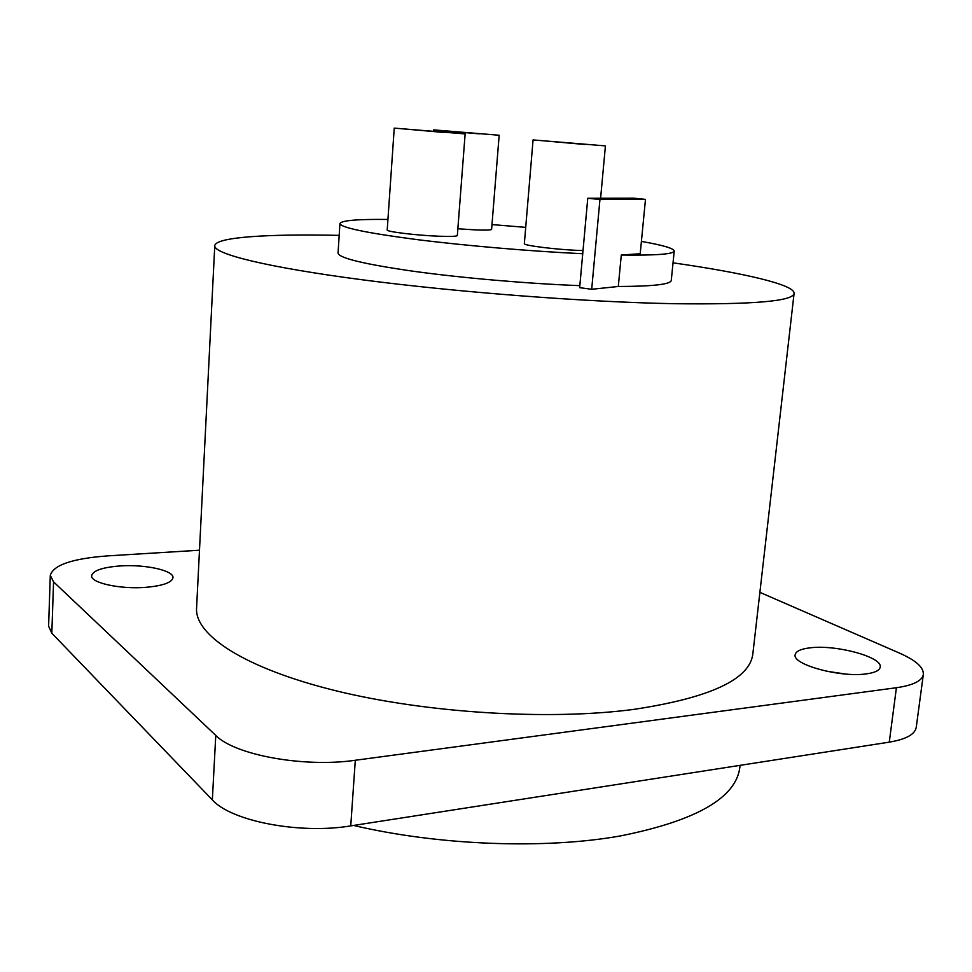 <?xml version="1.0" encoding="UTF-8"?>
<svg xmlns="http://www.w3.org/2000/svg" width="972" height="972" viewBox="0 0 972 972"><rect width="100%" height="100%" fill="white"/><g stroke="black" fill="none" stroke-linecap="round" stroke-linejoin="round"><path stroke-width="1.46" d="M199.491 550.225L107.588 555.887C72.402 558.523 53.302 565.024 50.289 575.412L48.6 626.187L51.82 633.209L212.346 799.871C230.947 821.146 299.874 834.486 350.746 825.884L889.271 742.146C906.05 739.315 915.041 734.37 916.244 727.299L923.351 674.361C923.704 667.363 915.77 660.292 899.562 653.135L759.885 592.361M50.289 575.412L53.557 581.851L215.772 735.403C234.604 755.025 304.127 767.771 355.302 760.262L896.415 687.726C913.255 685.272 922.234 680.813 923.351 674.361M866.344 673.875C840.343 677.8 791.961 664.484 795.181 654.739C795.861 651.264 800.746 648.98 809.846 647.862C835.373 644.327 882.77 656.987 880.207 667.132C879.611 670.437 874.994 672.685 866.344 673.875M145.727 587.343C120.285 589.445 90.323 582.86 91.635 575.679C92.996 570.6 102.388 567.356 119.811 565.971C144.864 564.112 174.037 570.442 172.98 577.733C171.898 582.605 162.81 585.812 145.727 587.343M673.037 262.829C743.337 272.889 794.889 284.687 794.088 293.374L752.838 653.949C749.837 679.379 710.07 697.872 633.537 709.426C548.427 720.641 425.955 713.071 335.206 690.606C244.251 668.116 194.74 634.983 196.575 608.217L214.763 245.746C215.395 237.047 268.187 233.827 339.179 235.382M845.762 674.058L826.285 671.19M740.093 765.341L739.886 767.102C736.266 797.745 696.547 820.672 620.719 835.871C545.365 849.443 438.809 845.555 353.589 825.435M794.088 293.374C793.188 301.199 753.373 304.637 674.653 303.714C586.906 302.146 458.395 292.365 362.605 279.827C266.559 267.264 213.816 253.935 214.763 245.746M579.834 285.647C527.99 283.678 462.222 277.992 413.78 271.322C364.111 264.165 338.863 258.078 338.049 253.06L339.933 223.548C340.808 227.594 366.189 232.916 416.077 239.477C464.738 245.649 530.748 251.298 582.738 253.728M674.228 251.031L671.263 280.458C670.619 284.359 652.965 286.363 618.301 286.485L621.29 255.029C656.015 255.49 673.669 254.166 674.228 251.031C673.803 248.37 662.855 245.163 641.399 241.421M591.693 289.279L599.943 199.527L645.481 199.394L633.768 198.167L587.768 198.239L579.652 287.663L591.693 289.279L618.301 286.485M525.718 227.363L491.978 224.581M387.937 219.453C357.392 219.101 341.391 220.474 339.933 223.548M645.481 199.394L640.208 253.728L621.29 255.029M457.861 228.772L475.247 229.89C485.708 230.303 491.152 230.133 491.601 229.368L499.171 135.242L433.609 129.871L499.171 135.242M533.069 139.919L605.422 145.897L533.069 139.919L524.345 243.632C522.875 245.442 557.15 249.719 579.664 250.448L583.018 250.557M394.243 128.122L387.208 229.987C385.945 231.664 416.854 235.418 439.052 236.22C450.729 236.646 456.828 236.403 457.338 235.503L465.138 133.917L394.243 128.122L465.138 133.917M587.768 198.239L599.943 199.527M479.22 133.844L440.644 130.455L479.22 133.844M584.852 144.476L540.821 140.563L584.852 144.476M443.074 132.386L401.849 128.741L443.074 132.386M889.271 742.146L896.415 687.726M350.746 825.884L355.302 760.262M212.346 799.871L215.772 735.403M51.82 633.209L53.557 581.851M433.536 130.928L433.609 129.871M600.611 198.227L605.422 145.897"/></g></svg>
